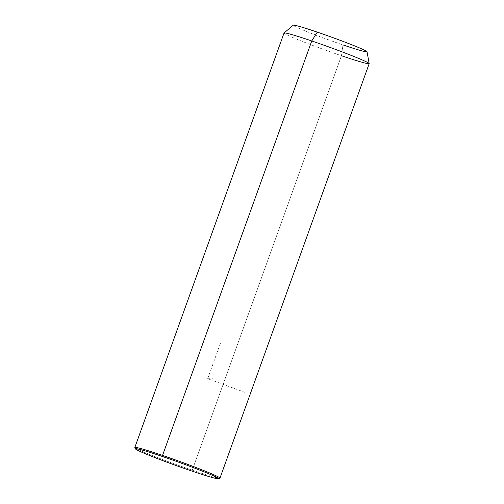<?xml version="1.0" encoding="UTF-8"?>
<svg xmlns="http://www.w3.org/2000/svg" width="504" height="504" viewBox="0 0 504 504"><rect width="100%" height="100%" fill="white"/><g stroke="black" fill="none" stroke-linecap="round" stroke-linejoin="round"><path stroke-width="0.38" stroke-dasharray="2.52 1.89" d="M367.038 51.755A39.211 1.777 19.8 0 1 343.01 44.913L341.454 55.717L343.01 44.913A39.211 1.777 19.8 0 1 293.278 25.2M284.073 32.968A45.24 2.054 -160.2 0 0 341.454 55.717L192.238 470.175A45.24 2.054 -160.2 0 0 219.958 478.126M317.274 32.13A39.211 1.777 -160.2 0 0 295.565 26.762A39.211 1.777 -160.2 0 0 343.01 44.913M369.174 63.668A45.24 2.054 19.8 0 1 341.454 55.717A45.24 2.054 19.8 0 1 284.042 33.018M134.826 447.476A45.24 2.054 -160.2 0 0 192.238 470.175L341.454 55.717M219.883 478.195A45.24 2.054 19.8 0 1 192.238 470.175L191.57 470.956L192.238 470.175A45.24 2.054 19.8 0 1 134.839 447.577M245.12 392.433L207.667 378.699L213.091 378.731M207.667 378.699L221.275 340.906"/><path stroke-width="0.76" d="M311.756 40.963L317.274 32.13A39.211 1.777 19.8 0 1 367.038 51.755L369.174 63.611A45.24 2.054 -160.2 0 0 311.756 40.963A45.24 2.054 -160.2 0 0 284.073 32.968L293.278 25.2A39.211 1.777 19.8 0 1 317.274 32.13L311.756 40.963A45.24 2.054 19.8 0 1 369.174 63.668L219.958 478.126A45.24 2.054 -160.2 0 0 162.54 455.421L311.756 40.963L162.54 455.421A45.24 2.054 -160.2 0 0 134.826 447.476L284.042 33.018A45.24 2.054 19.8 0 1 311.756 40.963M341.454 55.717A45.24 2.054 -160.2 0 0 369.174 63.611M343.01 44.913A39.211 1.777 -160.2 0 0 364.72 50.28A39.211 1.777 -160.2 0 0 317.274 32.13M191.57 470.956A44.239 2.01 19.8 0 1 138.039 450.475A44.239 2.01 19.8 0 1 162.534 456.529A44.239 2.01 19.8 0 1 216.065 477.017A44.239 2.01 19.8 0 1 191.57 470.956A44.239 2.01 -160.2 0 0 218.597 478.8A44.239 2.01 -160.2 0 0 162.534 456.529A44.239 2.01 -160.2 0 0 135.444 448.862A44.239 2.01 -160.2 0 0 191.57 470.956M135.444 448.862L134.839 447.577A45.24 2.054 19.8 0 1 162.54 455.421L162.534 456.529L162.54 455.421A45.24 2.054 19.8 0 1 219.883 478.195L218.597 478.8"/></g></svg>
